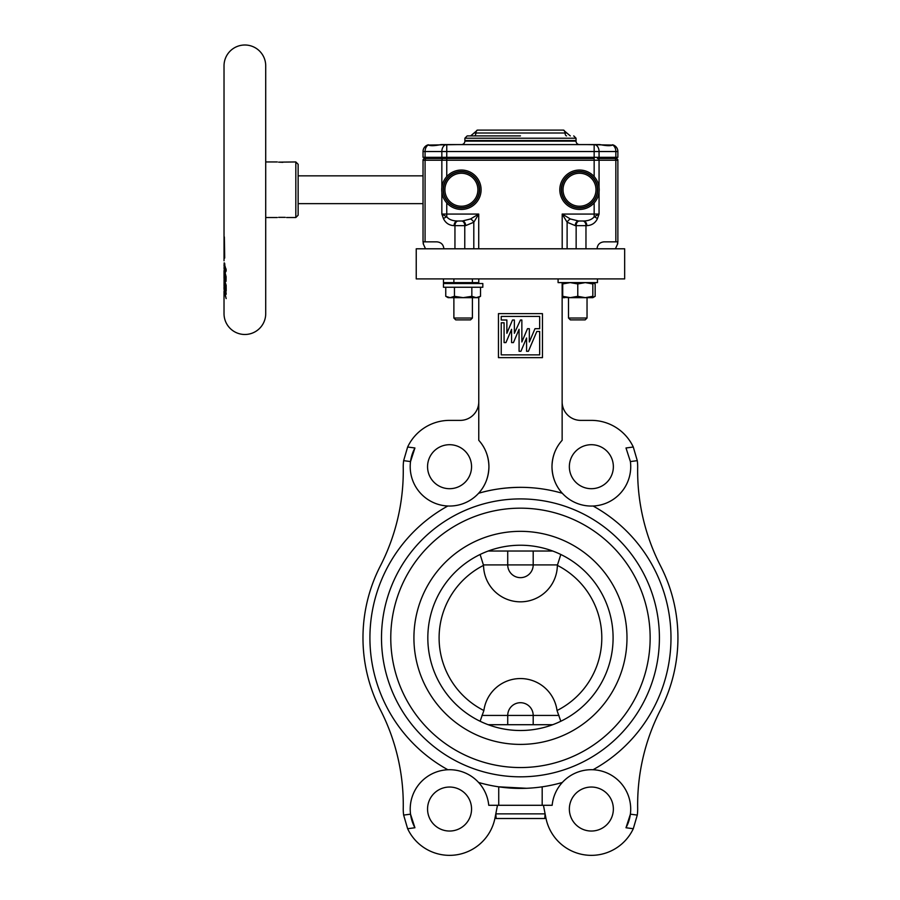 <?xml version="1.0" encoding="UTF-8"?>
<svg xmlns="http://www.w3.org/2000/svg" width="900" height="900" viewBox="0 0 900 900"><rect width="100%" height="100%" fill="white"/><g stroke="black" fill="none" stroke-linecap="round" stroke-linejoin="round"><path stroke-width="1.35" d="M470.632 135.9L474.064 133.009L564.998 133.009A3.476 1.586 -90 0 0 563.423 130.106L477.484 130.106A3.476 1.586 -90 0 0 475.92 133.009A3.476 1.586 -90 0 1 474.345 135.9M520.459 135.9L467.19 135.9L520.459 135.9M595.991 189.743A16.481 16.481 0 0 0 579.51 173.261A16.481 16.481 0 0 0 563.029 189.743A16.481 16.481 0 0 0 579.51 206.224A16.481 16.481 0 0 0 595.991 189.743M444.915 189.743A16.481 16.481 0 0 0 461.396 206.224A16.481 16.481 0 0 0 477.889 189.743A16.481 16.481 0 0 0 461.396 173.261A16.481 16.481 0 0 0 444.915 189.743M599.209 189.743A19.699 19.699 0 0 1 579.51 209.441A19.699 19.699 0 0 1 559.811 189.743A19.699 19.699 0 0 1 579.51 170.044A19.699 19.699 0 0 1 599.209 189.743A19.699 19.699 0 0 0 579.51 170.044A19.699 19.699 0 0 0 559.811 189.743M441.709 189.743A19.699 19.699 0 0 1 461.396 170.044A19.699 19.699 0 0 1 481.095 189.743A19.699 19.699 0 0 1 461.396 209.441A19.699 19.699 0 0 1 441.709 189.743A19.699 19.699 0 0 0 461.396 209.441A19.699 19.699 0 0 0 481.095 189.743M461.396 144.585A3.476 3.476 0 0 0 464.873 141.109L576.034 141.109A3.476 3.476 0 0 0 579.51 144.585L454.455 144.585M558.09 278.91L558.09 282.611L597.454 282.611L597.454 278.91M592.83 297.664L592.83 296.314L585.304 297.664L577.778 296.314L570.24 297.664L592.83 297.664L595.159 296.314L592.83 297.36M587.036 318.026L585.18 319.882L570.364 319.882L568.507 318.026L587.036 318.026L587.036 297.664L590.805 297.664M562.14 297.326L570.251 297.664L562.714 296.314L562.714 297.664L564.739 297.664M568.507 318.026L568.507 297.664L568.507 318.026M562.714 296.314L562.714 282.611L562.14 282.938M562.14 283.106L562.714 282.915M443.452 278.91L443.452 282.611L450.101 282.611L453.668 283.534M455.726 319.882L453.881 318.026L472.41 318.026L470.554 319.882L455.726 319.882L453.881 318.026L453.881 297.664L450.101 297.664L463.14 297.664L454.455 296.314L450.101 297.664L445.759 296.314L448.088 297.664L450.101 297.664M464.873 138.218L464.873 140.535L576.034 140.535L576.034 138.218L464.873 138.218L467.19 135.9M298.136 203.636L423.034 203.636M298.136 175.849L423.034 175.849M457.931 144.585L428.4 145.069M612.518 145.069L586.462 144.585M453.296 144.585L440.966 144.585C434.621 145.89 430.391 146.025 428.299 145.001L428.4 144.765A6.952 6.952 0 0 0 423.034 151.526L423.034 157.32L617.873 157.32L617.873 151.526A6.952 6.952 0 0 0 613.091 144.934L612.619 145.001A6.952 4.916 90 0 1 615.836 151.526L615.836 157.32M612.54 144.776A6.952 6.952 0 0 0 612.518 144.765L613.091 144.934M298.136 164.273L298.136 215.213L295.819 217.53L295.819 161.955L298.136 164.273M295.819 161.955L278.618 162.146M278.674 162.146L282.825 162.326M278.618 217.339L285.233 217.35M265.714 217.53L277.29 217.53M286.549 217.53L295.819 217.53M265.714 161.955L277.29 161.955M224.1 289.834L226.17 298.586L224.078 291.218L226.102 294.39L226.125 293.017L224.021 285.806L224.066 279.495M224.044 286.47L224.156 288.09M224.044 267.322L224.314 271.136L225.349 272.554L226.181 270.191L224.19 263.171M224.021 291.285L224.021 313.639A20.846 20.846 0 0 0 244.868 334.485A20.846 20.846 0 0 0 265.714 313.639L265.714 65.846A20.846 20.846 0 0 0 244.868 45A20.846 20.846 0 0 0 224.021 65.846L224.032 260.786M224.066 271.474L224.809 280.822L226.024 281.34L226.091 276.671L224.021 268.403M224.032 279.832L224.213 286.065L224.539 283.545L225.304 285.412L225.349 289.642L226.192 291.071L226.148 285.255L224.021 278.55L224.021 272.34M224.359 236.947L224.078 256.793L224.359 254.993L224.708 258.053L224.359 236.947M472.613 283.534L476.179 282.611L479.801 283.534M443.452 283.534L482.827 283.534L482.827 287.246L443.452 287.246L443.452 283.534M480.105 554.479L483.548 565.369A81.349 81.349 0 0 0 483.874 710.528L480.105 721.249M520.459 357.649L498.454 357.649L498.454 313.639L542.452 313.639L542.452 357.649L520.459 357.649M520.459 354.87L501.233 354.87L501.233 322.785L504.09 322.785L504.09 342.596L505.946 342.596L511.582 329.31L511.582 342.596L513.439 342.596L519.075 329.31L519.075 351.281L520.931 351.281L526.567 337.995L526.567 351.281L528.424 351.281L536.827 331.47L539.674 331.47L539.674 354.87L520.459 354.87M520.459 320.006L514.361 333.293L514.361 320.006L512.505 320.006L506.869 333.293L506.869 320.006L501.233 320.006L501.233 316.418L539.674 316.418L539.674 328.691L534.983 328.691L529.346 341.978L529.346 328.691L527.49 328.691L521.854 341.978L521.854 320.006L520.459 320.006M637.279 460.654L633.285 447.019L625.995 447.975L630.394 461.565L637.279 460.654A46.316 46.316 0 0 1 637.673 467.471A208.429 208.429 0 0 0 660.589 566.021A157.477 157.477 0 0 1 660.589 709.706A208.429 208.429 0 0 0 637.673 808.268A46.316 46.316 0 0 1 637.279 815.085L630.394 814.174L625.995 827.752A39.375 39.375 0 0 0 562.309 782.471A39.375 39.375 0 0 0 552.161 805.286L542.183 805.286L542.183 786.825M495.821 813.735L496.136 818.505L544.77 818.505L545.085 813.735M496.136 813.87L544.77 813.87M520.459 730.508A92.633 92.633 0 0 0 613.091 637.864A92.633 92.633 0 0 0 520.459 545.231A92.633 92.633 0 0 0 427.826 637.864A92.633 92.633 0 0 0 520.459 730.508A92.633 92.633 0 0 1 427.826 637.864A92.633 92.633 0 0 1 520.459 545.231M520.459 767.554A129.69 129.69 0 0 0 650.149 637.864A129.69 129.69 0 0 0 520.459 508.174A129.69 129.69 0 0 0 390.769 637.864A129.69 129.69 0 0 0 520.459 767.554M520.459 498.915A138.949 138.949 0 0 0 381.499 637.864A138.949 138.949 0 0 0 520.459 776.824A138.949 138.949 0 0 0 659.408 637.864A138.949 138.949 0 0 0 520.459 498.915M520.459 278.91L624.668 278.91L624.668 248.794L416.239 248.794L416.239 278.91L520.459 278.91M544.702 811.789L543.442 805.286M562.309 782.471A150.536 150.536 0 0 1 478.609 782.471A39.375 39.375 0 0 1 488.745 805.286L498.735 805.286L498.735 786.825L526.489 788.276M569.351 466.695A22.005 22.005 0 0 0 591.356 488.7A22.005 22.005 0 0 0 613.361 466.695A22.005 22.005 0 0 0 591.356 444.701A22.005 22.005 0 0 0 569.351 466.695M569.351 809.033A22.005 22.005 0 0 0 591.356 831.038A22.005 22.005 0 0 0 613.361 809.033A22.005 22.005 0 0 0 591.356 787.039A22.005 22.005 0 0 0 569.351 809.033M427.556 809.033A22.005 22.005 0 0 0 449.561 831.038A22.005 22.005 0 0 0 471.555 809.033A22.005 22.005 0 0 0 449.561 787.039A22.005 22.005 0 0 0 427.556 809.033M427.556 466.695A22.005 22.005 0 0 0 449.561 488.7A22.005 22.005 0 0 0 471.555 466.695A22.005 22.005 0 0 0 449.561 444.701A22.005 22.005 0 0 0 427.556 466.695M478.609 782.471A39.375 39.375 0 0 0 414.923 827.752L410.524 814.174L403.639 815.085A46.316 46.316 0 0 1 403.245 808.268A208.429 208.429 0 0 0 380.317 709.706A157.477 157.477 0 0 1 380.317 566.021A208.429 208.429 0 0 0 403.245 467.471A46.316 46.316 0 0 1 403.639 460.654L410.524 461.565L414.923 447.975A39.375 39.375 0 0 0 478.609 493.267A39.375 39.375 0 0 0 478.766 493.088A39.375 39.375 0 0 0 488.925 466.695C488.678 477.045 485.303 485.843 478.766 493.088L478.766 493.223C491.445 489.442 505.339 487.485 520.459 487.339M630.394 461.565A39.375 39.375 0 0 1 562.309 493.267A39.375 39.375 0 0 1 562.14 493.088C555.615 485.843 552.229 477.045 551.981 466.695A39.375 39.375 0 0 0 562.14 493.088L562.14 493.223M478.766 440.303C485.291 447.536 488.678 456.334 488.925 466.695A39.375 39.375 0 0 0 478.766 440.303L478.766 297.326M497.475 805.286L495.022 817.875A46.316 46.316 0 0 1 407.632 828.72L403.639 815.085M478.766 282.938L478.766 278.91M488.216 551.025L552.69 551.025M552.69 724.714L488.216 724.714M562.14 440.303A39.375 39.375 0 0 0 551.981 466.695C552.217 456.379 555.604 447.581 562.14 440.303L562.14 282.611M478.766 401.85A18.529 18.529 0 0 1 460.249 420.379L449.561 420.379A46.316 46.316 0 0 0 407.632 447.019L403.639 460.654M633.285 447.019A46.316 46.316 0 0 0 591.356 420.379L580.669 420.379A18.529 18.529 0 0 1 562.14 401.85M544.714 811.834L545.895 817.875A46.316 46.316 0 0 0 633.285 828.72L637.279 815.085M447.795 506.025A150.536 150.536 0 0 0 447.795 769.702M593.111 769.702A150.536 150.536 0 0 0 593.111 506.025M562.309 493.267A150.536 150.536 0 0 0 478.609 493.267M633.285 828.72L625.995 827.752M414.923 827.752L407.632 828.72M407.632 447.019L414.923 447.975M560.812 721.249L557.033 710.528A81.349 81.349 0 0 0 557.359 565.369L560.812 554.479M557.033 710.528A36.911 36.911 0 0 0 483.874 710.528M483.548 565.369A36.911 36.911 0 0 0 520.459 601.83A36.911 36.911 0 0 0 557.359 565.369M476.179 297.664L478.192 297.664L480.521 296.314L476.179 297.664L463.14 297.664L471.836 296.314L476.179 297.664M480.521 287.246L480.521 296.314M471.836 287.246L471.836 296.314M454.455 287.246L454.455 296.314M445.759 287.246L445.759 296.314M456.007 283.534L463.14 282.611L476.179 282.611L479.745 283.534M446.535 283.534L450.101 282.611L463.14 282.611L470.272 283.534M446.479 283.534L450.101 282.611M224.021 270.855L224.032 272.059M226.136 271.136L224.314 271.136M224.91 264.139L224.291 264.139L225.326 269.032L224.955 270.315L224.314 269.246L224.561 263.093M226.125 269.032L225.326 269.032M226.069 280.822L224.809 280.822M225.27 277.088L224.775 279.034L224.381 274.928L225.27 277.088L226.091 277.088M226.08 279.101L224.775 279.034M225.045 274.928L224.381 274.928M226.159 289.642L225.349 289.642M226.148 285.412L225.304 285.412M225.169 283.545L224.539 283.545M225.18 291.218L224.078 291.218M224.167 262.879L224.021 266.119M506.149 144.585L509.423 144.585M612.619 145.001C610.538 146.036 606.319 145.89 599.951 144.585L440.966 144.585M599.951 144.585L585.304 144.585M569.329 144.585L568.642 144.585M577.586 144.585L582.986 144.585M599.062 157.32L599.062 151.526A6.952 4.916 -90 0 0 594.158 144.585L594.158 158.479L443.486 158.479L443.486 157.32M612.967 144.889A6.952 6.952 0 0 1 617.873 151.526L617.873 157.32M427.939 144.889A6.952 6.952 0 0 0 423.034 151.526L441.844 151.526L441.844 157.32M423.45 243.866L423.034 241.852L425.07 241.852L425.07 160.211L441.844 160.211A1.732 1.226 -90 0 1 443.07 158.479L446.76 158.479L446.76 144.585A6.952 4.916 90 0 0 441.844 151.526L617.873 151.526M428.299 145.001A6.952 4.916 90 0 0 425.07 151.526L425.07 157.32M592.335 144.585L591.525 144.585M523.553 144.585L524.947 144.585M449.224 144.585L447.098 144.585M425.351 157.32L425.351 158.479L426.713 158.479L426.713 157.32M597.431 157.32L597.431 158.479L616.14 158.479L614.205 158.479L614.205 157.32M615.555 158.479L615.555 157.32M443.07 158.479L425.351 158.479M424.777 158.479A1.732 1.732 0 0 0 423.034 160.211L423.034 241.852M616.14 158.479A1.732 1.732 0 0 1 617.873 160.211L617.873 241.852L617.873 160.211L615.836 160.211A1.732 1.226 -90 0 0 614.61 158.479M443.88 248.794C443.441 244.609 441.124 242.291 436.928 241.852L425.07 241.852M441.844 192.105L441.844 214.065L446.76 214.065L446.76 216.833L441.844 214.065L443.486 218.678C445.646 223.099 449.179 225.428 454.106 225.641A4.635 3.274 -90 0 1 457.38 221.006C452.452 220.882 448.92 219.487 446.76 216.833A4.635 1.71 156.5 0 0 443.486 218.678M599.062 187.38L599.062 160.211L615.836 160.211L615.836 241.852L603.979 241.852C599.794 242.291 597.476 244.609 597.038 248.794M615.836 241.852L617.873 241.852L617.456 243.866M458.224 221.006L462.341 221.006L458.224 221.006A4.635 3.274 90 0 0 454.95 225.641L454.95 248.794M478.721 248.794L478.721 214.065L470.531 218.97L462.341 221.006A4.635 3.274 90 0 1 465.615 225.641L473.805 222.244L478.721 214.065L446.76 214.065L446.76 202.916M594.158 202.916L594.158 214.065L599.062 214.065L594.158 216.833C591.998 219.487 588.454 220.882 583.538 221.006L578.576 221.006L570.386 218.97L562.196 214.065L567.113 222.244L567.113 248.794M562.196 248.794L562.196 214.065L594.158 214.065L594.158 216.833A4.635 1.71 23.5 0 1 597.431 218.678L599.062 214.065L599.062 192.105M583.538 221.006A4.635 3.274 90 0 1 586.811 225.641C591.727 225.428 595.271 223.099 597.431 218.678M470.531 218.97A4.635 2.677 45 0 1 473.805 222.244L473.805 248.794M570.386 218.97A4.635 2.677 135 0 0 567.113 222.244L575.291 225.641A4.635 3.274 -90 0 1 578.576 221.006L579.42 221.006A4.635 3.274 90 0 0 576.146 225.641L576.146 248.794M585.967 248.794L585.967 225.641A4.635 3.274 -90 0 0 582.694 221.006L579.42 221.006M566.561 135.9A3.476 1.586 -90 0 1 564.998 133.009L566.854 133.009L570.274 135.9M476.179 282.611L478.766 282.611M562.714 297.36L562.14 297.157M592.83 282.915L595.159 283.95L595.159 296.314M562.714 283.95L570.24 282.611L577.778 283.95L585.304 282.611L592.83 283.95L592.83 282.611L595.159 283.95M592.83 283.95L592.83 296.314M577.778 283.95L577.778 296.314M579.51 171.776A17.966 17.966 0 0 1 597.476 189.743A17.966 17.966 0 0 1 579.51 207.709A17.966 17.966 0 0 1 561.555 189.743A17.966 17.966 0 0 1 579.51 171.776M461.396 207.709A17.966 17.966 0 0 1 443.441 189.743A17.966 17.966 0 0 1 461.396 171.776A17.966 17.966 0 0 1 479.363 189.743A17.966 17.966 0 0 1 461.396 207.709M579.51 207.956A18.214 18.214 0 0 1 561.296 189.743A18.214 18.214 0 0 1 579.51 171.529A18.214 18.214 0 0 1 597.724 189.743A18.214 18.214 0 0 1 579.51 207.956M461.396 171.529A18.214 18.214 0 0 1 479.61 189.743A18.214 18.214 0 0 1 461.396 207.956A18.214 18.214 0 0 1 443.194 189.743A18.214 18.214 0 0 1 461.396 171.529M520.459 744.401A106.526 106.526 0 0 0 626.985 637.864A106.526 106.526 0 0 0 520.459 531.337A106.526 106.526 0 0 0 413.921 637.864A106.526 106.526 0 0 0 520.459 744.401M498.735 805.286L542.183 805.286M557.516 564.919L533.194 564.919L533.194 551.025M483.401 564.919L507.724 564.919L507.724 551.025M533.194 564.919L507.724 564.919A12.735 12.735 0 0 0 520.459 577.654A12.735 12.735 0 0 0 533.194 564.919M533.194 724.714L533.194 715.444L507.724 715.444A12.735 12.735 0 0 1 520.459 702.709A12.735 12.735 0 0 1 533.194 715.444L558.979 715.444M481.939 715.444L507.724 715.444L507.724 724.714M224.966 274.748L224.111 274.748M226.08 277.92L225.27 277.92M426.296 158.479A1.732 1.226 -90 0 0 425.07 160.211L423.034 160.211M446.76 158.479L446.76 160.211L441.844 160.211L441.844 187.38M446.76 176.569L446.76 160.211L594.158 160.211L594.158 158.479M594.158 176.569L594.158 160.211L599.062 160.211A1.732 1.226 -90 0 0 597.836 158.479M454.106 225.641L464.771 225.641L464.771 248.794M575.291 225.641L586.811 225.641M461.498 221.006A4.635 3.274 -90 0 1 464.771 225.641L465.615 225.641M560.981 140.535L560.981 141.109M224.021 289.069L224.021 287.145M453.881 282.611L453.881 278.91M453.881 318.026L453.881 297.664M472.41 318.026L472.41 297.664M472.41 282.611L472.41 278.91M224.021 272.261L224.021 270.585M224.955 270.315L226.181 270.315M225.079 279.45L226.08 279.45M423.146 243.585L425.509 248.794M617.771 243.585L615.409 248.794M479.925 140.535L479.925 141.109M576.034 138.218L573.727 135.9M474.064 133.009L477.484 130.106M566.854 133.009L563.423 130.106"/></g></svg>
